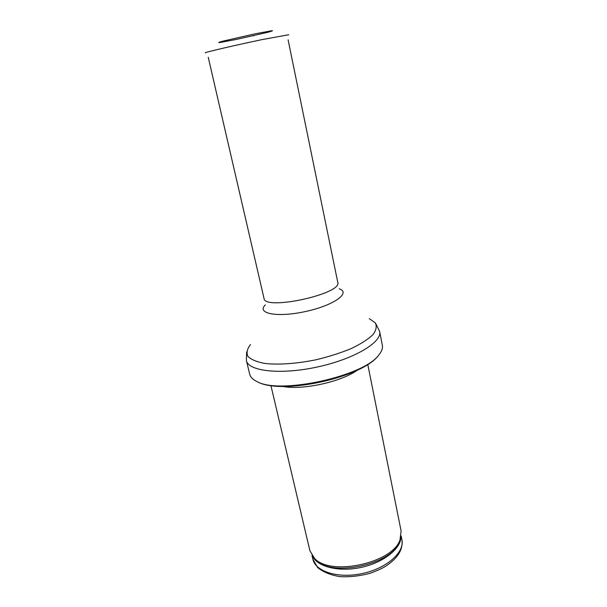<?xml version="1.0" encoding="UTF-8"?>
<svg xmlns="http://www.w3.org/2000/svg" width="607" height="607" viewBox="0 0 607 607"><rect width="100%" height="100%" fill="white"/><g stroke="black" fill="none" stroke-linecap="round" stroke-linejoin="round"><path stroke-width="0.91" d="M367.766 364.428L401.098 530.943L399.983 539.987C392.539 563.023 331.065 576.43 314.707 558.577L309.927 550.822L270.919 385.544M357.386 370.156C341.309 381.879 302.24 390.392 282.741 386.431M382.334 345.3C382.903 348.228 381.727 351.445 378.821 354.966C364.033 376.34 279.273 394.816 256.928 381.545C252.816 379.557 250.41 377.114 249.712 374.216L246.389 360.535C248.331 371.302 280.851 375.012 317.59 366.939C354.351 358.987 382.372 342.082 379.656 331.483L382.334 345.3M254.955 33.848L222.261 41.306C218.664 42.315 217.867 42.725 219.848 42.536L236.115 39.478L267.755 32.3C271.845 31.192 273.256 30.661 271.974 30.691L254.955 33.848M252.816 35.912L253.878 35.692M312.863 559.184L317.613 567.515C323.235 572.098 330.732 575.14 340.095 576.65C350.148 577.143 360.346 575.96 370.702 573.099C377.562 570.489 382.433 568.273 385.308 566.452C397.706 558.425 403.245 549.532 401.91 539.767C404.763 552.195 386.887 568.273 362.622 573.478C338.387 578.843 315.443 571.673 312.863 559.184L311.983 555.451M400.984 536.884C400.901 548.72 383.51 562.59 361.294 567.378C339.101 572.272 317.507 566.908 312.506 556.179M400.832 537.521L399.634 541.687C392.289 564.419 331.87 577.591 315.731 559.98L312.909 556.687M369.291 318.66L375.217 322.787C377.038 326.255 376.264 330.223 372.903 334.707C368.001 339.366 360.77 343.987 351.218 348.577C340.557 352.971 328.827 356.696 316.027 359.776C296.671 363.722 278.203 364.989 264.606 363.411C256.571 361.878 250.995 359.511 247.876 356.317C246.283 352.758 247.148 348.843 250.479 344.564M339.26 288.788C351.271 292.847 333.736 305.45 305.503 311.528C277.308 317.757 256.116 313.591 265.35 304.904M288.105 39.85L337.773 282.361C342.697 293.849 264.333 310.936 264.022 298.439L208.231 57.263M288.757 34.743L261.807 39.66C236.92 44.865 207.078 51.785 205.394 52.703L205.515 52.892M401.91 539.767L401.159 536.004M399.983 539.987L400.855 537.415M314.707 558.577L312.84 556.611M378.821 354.966C363.274 377.531 280.464 395.582 256.928 381.545M375.892 323.835L379.656 331.483M246.632 352.022L246.389 360.535"/></g></svg>
